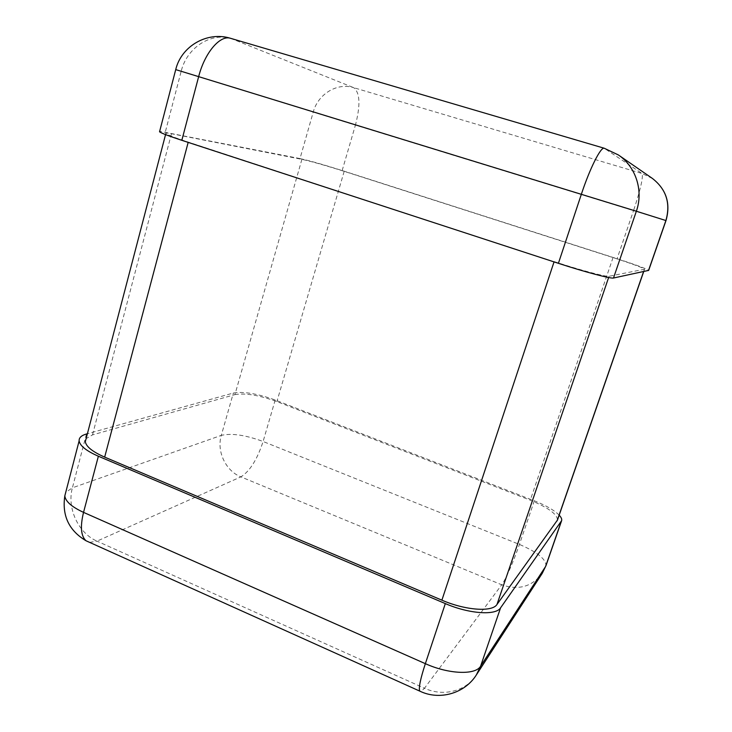 <?xml version="1.0" encoding="UTF-8"?>
<svg xmlns="http://www.w3.org/2000/svg" width="732" height="732" viewBox="0 0 732 732"><rect width="100%" height="100%" fill="white"/><g stroke="black" fill="none" stroke-linecap="round" stroke-linejoin="round"><path stroke-width="0.55" stroke-dasharray="3.66 2.75" d="M230.452 38.274L353.666 87.657L642.046 173.502C643.364 177.162 640.518 189.533 633.537 210.615L355.432 125.099C360.611 105.069 360.025 92.589 353.666 87.657C337.104 82.341 317.935 94.144 313.223 112.097L300.001 158.579L159.686 131.266M300.001 158.579C309.545 160.683 323.599 164.673 342.164 170.547L617.085 258.716C636.318 264.957 646.841 268.845 648.671 270.392M559.184 515.145C554.206 510.186 545.926 505.409 534.333 500.807L275.205 400.011C257.536 393.642 243.582 391.309 233.343 393.029L87.392 433.737M554.142 261.589C579.945 270.053 606.608 277.126 609.061 276.257L644.526 269.23C642.705 267.683 632.21 263.804 613.032 257.582L344.177 171.343C325.539 165.441 311.439 161.443 301.895 159.347L171.471 133.718C166.878 132.821 164.993 132.757 165.825 133.544C167.674 134.944 175.149 137.79 188.243 142.1L554.042 261.891M301.895 159.347L234.926 394.612L92.497 434.89L86.111 438.651M234.926 394.612C245.174 392.864 259.174 395.188 276.906 401.584L530.27 500.203C548.186 507.596 557.262 514.193 557.5 520.013M652.432 178.462L642.046 173.502L604.211 148.23M342.164 170.547L355.432 125.099L181.17 71.306C186.816 47.818 210.651 32.016 231.596 38.659L604.595 148.386L618.366 154.946M175.726 69.613L181.17 71.306L165.322 131.989M665.992 220.57L633.537 210.615L617.085 258.716M86.458 433.994L72.404 487.814L221.302 435.375L233.343 393.029M275.205 400.011L263.099 441.497C245.595 435.037 231.66 432.996 221.302 435.375C216.443 451.287 225.685 470.923 240.892 476.871L96.999 541.14C78.297 533.171 66.731 507.99 72.404 487.814L65.724 492.38M534.333 500.807L519.418 544.425C513.864 560.776 505.583 579.762 501.722 584.795L240.892 476.871C249.795 471.326 257.207 459.531 263.099 441.497L519.418 544.425C537.16 552.029 546.017 559.102 545.981 565.644M89.624 542.394L96.999 541.14L424.478 688.236L420.909 691.63M476.376 674.895C466.028 691.365 443.263 696.983 424.478 688.236L501.722 584.795C518.512 590.568 532.027 586.744 542.247 573.33M171.471 133.718L92.497 434.89M344.177 171.343L276.906 401.584M613.032 257.582L530.27 500.203M644.37 269.339L643.602 271.554M609.061 276.257L608.631 277.51M165.825 133.544L165.551 134.615M644.526 269.23L643.73 271.526"/><path stroke-width="1.1" d="M159.686 131.266L159.539 131.806C161.397 133.197 168.827 136.033 181.829 140.315L558.406 263.319C584.383 271.847 611.129 278.929 613.498 278.014L648.671 270.392L665.992 220.57L636.355 211.237C643.638 190.805 635.934 166.731 618.366 154.946L604.211 148.23C600.743 146.793 589.855 168.433 581.345 194.291L558.406 263.319M87.392 433.737L86.458 433.994C81.371 435.449 78.928 437.736 79.129 440.874C79.944 445.825 86.358 450.939 98.372 456.228L445.321 603.589L425.356 663.668L83.54 512.373C71.699 506.91 65.459 501.411 64.819 495.875L65.724 492.38M445.321 603.589C469.056 613.91 495.93 615.731 500.578 607.844L561.636 520.635C562.03 519.134 561.215 517.304 559.184 515.145M86.111 438.651L85.315 441.68C86.12 446.639 92.571 451.79 104.667 457.116L441.89 600.167C465.479 610.415 492.252 612.263 496.964 604.495L557.5 520.013L643.73 271.526M613.498 278.014L636.355 211.237L198.656 76.64C204.704 52.786 219.984 34.852 230.452 38.274L604.211 148.23M665.992 220.57C670.869 203.405 666.349 189.368 652.432 178.462C666.285 189.304 670.768 203.331 665.891 220.542L648.515 270.501M181.829 140.315L198.656 76.64L175.726 69.613M98.372 456.228L83.54 512.373C80.072 526.619 80.904 536.089 86.037 540.774L89.624 542.394M561.252 521.422L545.56 566.55L480.595 666.193C475.571 675.233 448.707 674.282 425.356 663.668C420.424 678.82 418.539 687.961 419.711 691.081C439.465 700.798 464.765 693.479 476.376 674.895L480.595 666.193L500.578 607.844M545.981 565.644L542.247 573.33L545.981 565.644L561.636 520.635M420.909 691.63L86.037 540.774C68.964 530.609 61.891 515.648 64.819 495.875L79.129 440.874M188.17 142.383L104.667 457.116M554.042 261.891L441.89 600.167M643.602 271.554L557.098 520.845M608.631 277.51L496.964 604.495M652.432 178.462L618.366 154.946M230.452 38.274C207.43 31.119 181.344 45.96 175.726 69.604L159.539 131.806M542.247 573.33L476.376 674.895M165.551 134.615L85.315 441.68"/></g></svg>
